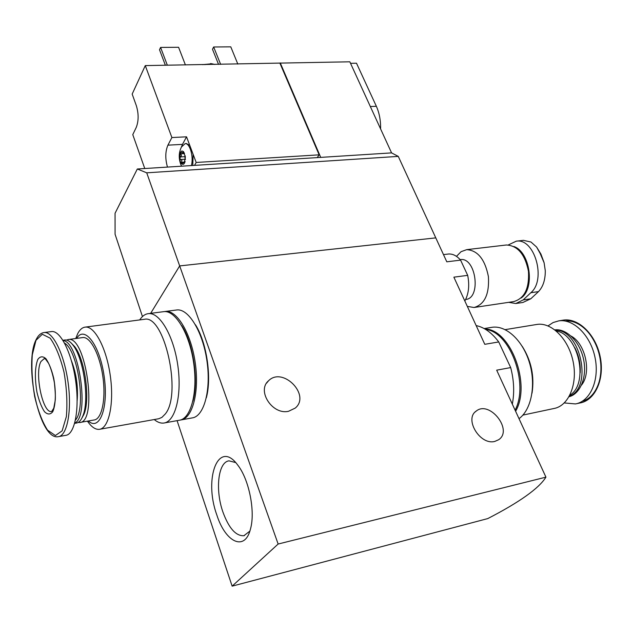 <?xml version="1.0" encoding="UTF-8"?>
<svg xmlns="http://www.w3.org/2000/svg" width="633" height="633" viewBox="0 0 633 633"><rect width="100%" height="100%" fill="white"/><g stroke="black" fill="none" stroke-linecap="round" stroke-linejoin="round"><path stroke-width="0.95" d="M216.779 514.827C225.427 542.434 245.018 551.944 250.518 528.832C255.471 511.424 248.998 479.339 237.826 465.208C218.654 438.511 203.367 478.05 216.779 514.827M278.14 544.032L232.137 586.15L487.79 518.577C519.59 502.167 538.976 488.352 545.939 477.147L278.14 544.032L179.677 265.915L150.662 313.351L179.677 265.915L435.781 237.873L398.268 156.391L146.721 172.825L179.677 265.915L435.781 237.873L446.803 261.817L460.587 260.123C456.781 255.748 452.722 253.714 448.425 254.023L447.871 254.086M232.137 586.15L177.082 420.644M512.319 404.115C514.55 392.531 514.004 380.346 510.681 367.583L498.733 341.947L484.783 344.312L453.869 277.167L467.692 275.355L460.587 260.123M498.733 341.947C491.833 332.752 484.308 327.301 476.166 325.591M510.681 367.583L496.683 370.17L545.939 477.147M464.836 300.984C468.713 293.902 469.662 285.356 467.692 275.355M288.553 411.284L295.247 408.079C311.025 395.087 282.698 366.262 268.55 380.773C256.531 390.68 272.419 415.185 288.553 411.284M494.856 441.399L498.669 439.721C513.371 430.163 489.57 400.016 476.23 411.07C463.942 418.951 480.123 445.6 494.856 441.399M235.626 462.549L229.019 460.848C218.132 461.995 215.03 489.76 222.903 511.994C228.829 528.183 235.816 536.088 243.879 535.724L249.837 531.15M87.441 421.143C91.445 426.99 95.409 429.72 99.334 429.34C108.813 428.454 114.225 403.838 110.356 376.16C106.613 348.459 94.76 325.948 85.368 327.095C82.44 327.396 79.932 329.492 77.835 333.385L75.723 338.52M143.738 319.38L144.387 319.301C164.287 314.118 182.304 393.987 165.229 414.037L161.937 417.361L158.796 418.73L99.927 429.237M88.375 420.977C99.634 431.579 108.757 407.525 104.129 376.231C99.769 344.914 84.442 324.974 76.656 338.394M80.082 422.425L94.119 419.98C101.747 419.283 106.043 399.399 102.934 377.133C99.927 354.852 90.44 336.606 82.876 337.539L82.401 337.611M78.128 422.464L79.616 422.504C98.028 422.733 86.072 335.292 68.348 339.525L66.481 340.071M81.72 418.405L83.857 414.496C90.519 399.763 84.988 359.33 74.615 346.536L71.015 342.841M74.654 423.366L76.269 423.081C78.848 422.733 80.984 420.462 82.701 416.277C89.657 400.903 83.865 358.571 73.048 345.222C70.271 341.535 67.589 339.786 65.009 339.984L64.542 340.048M74.749 423.026C89.941 417.052 79.18 341.456 63.11 340.554M75.462 420.051C86.333 408.617 78.081 350.627 64.606 343.165M77.147 400.705C78.263 386.992 76.395 373.779 71.537 361.055M58.853 436.572L65.713 435.346C74.694 434.562 79.639 409.662 75.754 381.541C71.996 353.404 60.586 330.458 51.692 331.542L51.131 331.613M37.751 359.544C34.902 367.425 34.641 378.312 36.951 392.207C38.93 400.499 41.43 406.987 44.46 411.672C47.57 414.71 50.331 414.726 52.745 411.735C55.783 405.073 56.195 391.78 53.726 378.281C51.629 369.704 49.01 363.168 45.892 358.658C42.751 355.96 40.037 356.252 37.751 359.544M154.23 419.537C157.49 422.274 160.679 423.445 163.805 423.05C175.206 421.855 182.098 395.364 177.857 365.747C173.766 336.115 159.848 312.251 148.549 313.628C145.171 313.968 142.235 316.065 139.719 319.91M164.525 422.915L179.202 420.265C190.826 419.022 197.939 392.674 193.706 363.279C189.623 333.868 175.507 310.217 163.979 311.626L163.243 311.721M206.334 397.793C211.936 377.513 206.659 342.271 195.478 324.792M181.465 419.853L192.123 417.922C203.937 416.641 211.216 390.426 206.991 361.214C202.916 331.993 188.642 308.516 176.923 309.948L176.18 310.043M180.334 420.035L180.737 419.988C192.377 418.737 199.506 392.413 195.273 363.041C191.198 333.646 177.066 310.02 165.506 311.428L164.382 311.594M192.891 401.219C198.944 380.655 193.366 343.205 181.703 325.599M184.923 162.103L181.687 162.301L181.821 160.236L179.63 158.361L180.35 161.605L181.639 163.812L182.953 164.406L183.989 163.884L185.382 156.976L183.341 151.501L181.813 150.963L180.468 152.221L179.63 158.361L181.434 155.639L180.468 152.221L182.874 152.798L183.143 151.39L184.227 152.964M181.687 162.301L181.639 163.812L184.037 162.428L184.306 163.377L185.129 161.502M144.767 168.528L132.772 134.639L136.261 127.383C138.714 120.958 138.746 113.726 136.34 105.679L132.17 94.08L145.281 65.595L349.835 61.805L391.582 152.893L398.268 156.391M167.476 167.088C165.11 158.756 165.253 151.445 167.919 145.155L182.486 144.379L186.545 136.823L171.891 137.551L167.919 145.155M171.891 137.551L145.281 65.595M280 63.387L319.143 154.84L196.19 162.467L193.152 154.397L192.764 165.49M186.395 143.541L189.773 145.392L186.545 136.823M350.532 63.316L356.498 63.213L376.358 106.297C379.357 112.998 380.765 120.539 380.591 128.903M391.582 152.893L320.709 157.388L280.269 62.928M320.709 157.388L137.321 168.995L146.721 172.825M142.457 316.571L115.079 234.265L115.064 213.258L137.321 168.995M319.143 154.84L317.244 157.601M211.778 63.775L202.671 64.653M214.824 64.455L212.269 63.862L204.586 64.621M167.349 65.231L160.592 47.42L178.577 47.277L185.406 64.938M160.592 47.42L159.508 49.746L165.379 65.262M220.64 64.36L213.653 46.984L230.776 46.85L237.834 64.075M213.653 46.984L212.482 49.255L218.559 64.392M194.553 165.371L196.19 162.467M181.355 147.196L182.486 144.379M193.152 154.397L189.773 145.392M191.372 165.577C193.864 157 189.892 143.018 185.184 143.604L181.457 146.991C178.704 152.593 178.522 158.519 180.935 164.786L181.6 166.194M185.216 155.821L184.773 156.667L180.397 156.929M185.422 159.556L184.773 156.667M523.008 302.416L530.794 298.784L538.493 291.607C543.051 286.828 545.322 279.897 545.298 270.797L544.119 262.814L540.139 253.429L536.586 247.02L530.976 242.02L523.499 240.366M508.267 244.955L516.283 241.173C534.561 237.897 546.588 279.746 530.842 292.723L523.182 299.915L515.808 303.531L508.687 302.337M521.07 298.04C535.265 288.569 530.138 251.902 513.901 246.53M474.647 307.409L513.632 301.601C524.472 298.562 529.41 288.466 528.46 271.296C525.05 254.395 517.691 245.628 506.4 244.987L505.783 245.058M467.328 306.404L474.046 307.503C484.641 304.473 489.428 294.187 488.415 276.645C484.989 259.364 477.749 250.367 466.687 249.655L461.069 251.681L456.488 256.357M465.643 299.488C481.499 298.372 476.032 256.966 460.381 259.593L460.381 259.593M536.175 324.563L537.124 324.405C551.683 322.142 568.703 339.233 573.166 361.831C577.826 384.389 568.513 406.062 553.859 408.522L522.89 415.098M532.029 393.18C534.6 376.406 531.348 360.802 522.257 346.37M556.225 330.948C578.633 334.422 589.252 383.63 569.874 395.206M574.843 347.762C578.894 355.651 580.683 363.991 580.192 372.782M555.236 330.141C580.54 329.247 593.168 387.72 569.289 396.321M554.864 329.856C566.511 328.377 579.828 341.63 583.515 359.125C587.345 376.595 580.508 393.853 569.059 396.733M548.012 325.9L553.092 322.553L558.765 320.868C573.482 318.573 590.621 335.395 595.067 357.7C599.712 379.974 590.265 401.433 575.452 403.933L564.327 402.936M491.184 327.435L492.205 327.269C506.265 325.204 522.866 340.451 529.481 362.772C536.214 385.038 531.38 409.796 519.013 418.658M484.957 329.018C510.19 328.828 531.491 384.176 515.602 411.26M485.669 329.445C509.826 331.637 529.275 383.384 515.104 410.168M58.299 436.675C67.161 435.915 72.004 410.952 68.119 382.728C64.352 354.496 53.037 331.455 44.27 332.523C41.018 332.887 38.344 335.181 36.239 339.407C23.453 362.994 39.23 440.845 58.299 436.675M35.986 340.317L32.307 354.781C31.397 367.741 32.18 381.652 34.657 396.511C38.02 410.714 42.324 421.934 47.562 430.171L55.388 435.544L62.129 430.859L66.354 416.649C67.525 403.079 66.758 388.29 64.036 372.275C60.293 357.218 55.664 345.847 50.142 338.157L42.308 334.256L35.986 340.317M51.684 411.466L53.758 408.23L55.213 400.467C55.554 397.429 55.3 391.605 54.438 382.989C52.966 375.068 51.028 368.517 48.606 363.334L45.623 359.18L44.365 358.5L40.963 361.506C34.324 372.932 42.775 413.594 51.495 411.497L51.653 411.474M370.337 106.534L376.358 106.297M184.519 153.59L180.824 153.803M185.034 159.263L180.658 159.524M183.625 151.865L183.119 151.896M523.182 299.915L530.794 298.784M530.842 292.723L538.493 291.607M571.021 336.028C585.485 343.537 591.8 372.758 581.513 385.078M562.42 320.266L563.386 320.108C578.135 317.806 595.297 334.58 599.744 356.822C604.388 379.032 594.901 400.452 580.065 402.96L576.402 403.735M565.269 321.018C579.322 319.364 595.352 335.142 599.799 356.07C604.42 376.959 596.167 397.619 582.4 401.211M448.425 254.023L443.488 254.608M244.433 535.589L243.879 535.724M268.55 380.773L266.58 383.139M476.23 411.07L475.256 411.909M144.387 319.301L85.368 327.095M82.876 337.539L68.348 339.525M74.615 346.536L73.048 345.222M83.857 414.496L82.701 416.277M65.009 339.984L62.928 340.269M51.692 331.542L44.27 332.523M163.979 311.626L148.549 313.628M176.923 309.948L165.506 311.428M210.567 63.553L212.269 63.862M186.577 143.525L185.184 143.604M184.836 162.38L184.037 162.428M184.116 152.727L182.874 152.798M536.586 247.02L540.93 254.094L544 262.386M506.4 244.987L466.687 249.655M516.401 303.436L523.016 302.447M516.283 241.173L523.499 240.334M505.174 329.635L537.124 324.405M558.765 320.868L563.386 320.108C578.475 317.766 595.756 334.517 600.195 356.735C604.832 378.914 595.242 400.357 580.065 402.96M484.158 328.567L492.205 327.269"/></g></svg>
